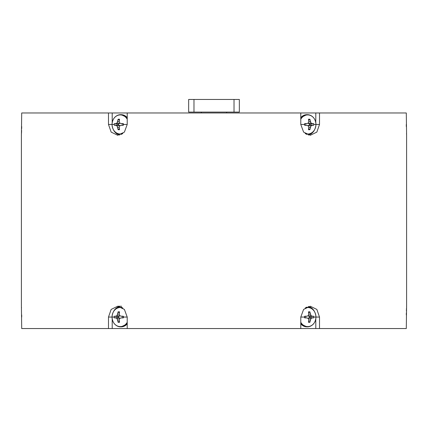 <?xml version="1.0" encoding="UTF-8"?>
<svg xmlns="http://www.w3.org/2000/svg" width="428" height="428" viewBox="0 0 428 428"><rect width="100%" height="100%" fill="white"/><g stroke="black" fill="none" stroke-linecap="round" stroke-linejoin="round"><path stroke-width="0.64" d="M122.836 133.536A9.534 8.26 90 0 1 112.045 124.457A9.534 8.26 90 0 1 117.946 115.319A9.534 8.26 90 0 1 127.218 119.241M114.292 123.644L115.918 123.564L117.058 122.954L118.123 119.219L119.535 119.219L119.23 121.525L119.669 122.954L120.996 123.564L123.366 123.644L123.366 125.27L120.996 125.351L119.669 125.966L119.23 127.389L119.535 129.7L118.123 129.7L117.058 125.966L115.918 125.351L114.292 125.27L114.292 123.644L118.454 124.083L120.049 123.13M300.782 119.241A9.534 8.26 -90 0 1 310.054 115.319A9.534 8.26 -90 0 1 315.955 124.457A9.534 8.26 -90 0 1 305.164 133.536M304.634 123.644L307.004 123.564L308.331 122.954L308.77 121.525L308.465 119.219L309.877 119.219L310.942 122.954L312.082 123.564L313.708 123.644L313.708 125.27L312.082 125.351L310.942 125.966L309.877 129.7L308.465 129.7L308.77 127.389L308.331 125.966L307.004 125.351L304.634 125.27L304.634 123.644L304.634 124.837L307.004 125.351M127.218 322.273A9.534 8.26 90 0 1 117.946 326.195A9.534 8.26 90 0 1 112.045 317.057A9.534 8.26 90 0 1 122.836 307.983M114.292 316.244L115.918 316.164L117.058 315.554L118.123 311.819L119.535 311.819L119.23 314.125L119.669 315.554L120.996 316.164L123.366 316.244L123.366 317.87L120.996 317.95L119.669 318.566L119.23 319.989L119.535 322.3L118.123 322.3L117.058 318.566L115.918 317.95L114.292 317.87L114.292 316.244L118.454 316.683L120.049 315.73M305.164 307.983A9.534 8.26 -90 0 1 315.955 317.057A9.534 8.26 -90 0 1 310.054 326.195A9.534 8.26 -90 0 1 300.782 322.273M304.634 316.244L307.004 316.164L308.331 315.554L308.77 314.125L308.465 311.819L309.877 311.819L310.942 315.554L312.082 316.164L313.708 316.244L313.708 317.87L312.082 317.95L310.942 318.566L309.877 322.3L308.465 322.3L308.77 319.989L308.331 318.566L307.004 317.95L304.634 317.87L304.634 316.244L304.634 317.437L307.004 317.95M319.513 112.971L300.782 112.971L300.782 124.457L303.607 132.108L310.3 135.269L316.843 132.108L319.513 124.457L319.513 112.971L406.295 112.971L406.6 135.269L406.6 306.245L406.295 328.549L319.513 328.549L319.513 317.057L316.843 309.412L310.3 306.245L303.607 309.412L300.782 317.057L300.782 328.549L127.218 328.549L127.218 317.057L124.393 309.412L117.7 306.245L111.157 309.412L108.487 317.057L108.487 328.549L21.705 328.549L21.4 306.245L21.4 135.269L21.705 112.971L108.487 112.971L108.487 124.457L111.157 132.108L117.7 135.269L124.393 132.108L127.218 124.457L127.218 112.971L108.487 112.971M300.782 112.971L127.218 112.971M226.669 112.093L226.669 112.971M201.331 112.093L201.331 112.971M239.343 99.451L239.343 112.093L234.02 112.093L234.02 99.451L239.343 99.451M193.98 112.093L188.657 112.093L188.657 99.451L193.98 99.451L193.98 112.093L234.02 112.093M193.98 99.451L234.02 99.451M307.951 315.73L309.546 316.683L309.546 317.437L307.951 318.384M312.082 317.95L309.54 317.437L313.708 317.87M310.942 318.566L308.037 318.154M310.316 319.989L308.754 319.935M309.877 322.3L308.647 321.096M304.634 317.87L304.634 317.437M307.004 316.164L304.64 316.683M309.877 311.819L308.647 313.018M310.316 314.125L308.754 314.179M310.942 315.554L308.037 315.96M312.082 316.164L309.54 316.683L313.708 316.244M315.794 319.106L315.794 328.549L300.782 328.549M308.363 306.48A10.812 9.363 -90 0 1 314.436 311.456M120.996 316.164L123.366 316.683L123.366 317.87M115.918 316.164L118.46 316.683L118.454 317.437L120.049 318.384M120.996 317.95L123.36 317.437M118.123 322.3L119.353 321.096M117.684 319.989L119.246 319.935M117.058 318.566L119.963 318.154M115.918 317.95L118.46 317.437L114.292 317.87M117.058 315.554L119.963 315.96M117.684 314.125L119.246 314.179M118.123 311.819L119.353 313.018M123.366 316.244L123.366 316.683M113.564 311.456A10.812 9.363 90 0 1 119.637 306.48M127.218 328.549L112.206 328.549L112.206 319.106M307.951 123.13L309.546 124.083L309.546 124.837L307.951 125.784M312.082 125.351L309.54 124.837L313.708 125.27M310.942 125.966L308.037 125.554M310.316 127.389L308.754 127.335M309.877 129.7L308.647 128.496M304.634 125.27L304.634 124.837M307.004 123.564L304.64 124.083M309.877 119.219L308.647 120.418M310.316 121.525L308.754 121.579M310.942 122.954L308.037 123.36M312.082 123.564L309.54 124.083L313.708 123.644M120.996 123.564L123.366 124.083L123.366 125.27M115.918 123.564L118.46 124.083L118.454 124.837L120.049 125.784M120.996 125.351L123.36 124.837M118.123 129.7L119.353 128.496M117.684 127.389L119.246 127.335M117.058 125.966L119.963 125.554M115.918 125.351L118.46 124.837L114.292 125.27M117.058 122.954L119.963 123.36M117.684 121.525L119.246 121.579M118.123 119.219L119.353 120.418M123.366 123.644L123.366 124.083M315.794 328.549L319.513 328.549M108.487 328.549L112.206 328.549M21.694 126.57L21.657 128.603M21.609 130.47L21.496 133.338M21.443 134.515L21.4 135.269M406.552 134.381L406.509 133.52M406.306 126.57L406.295 124.457M406.306 314.944L406.343 312.916M406.391 311.044L406.504 308.176M406.557 307.004L406.6 306.245M21.448 307.133L21.491 308M21.694 314.949L21.705 317.057M112.206 122.413L112.206 112.971M119.637 135.039A10.812 9.363 90 0 1 113.564 130.064M314.436 130.064A10.812 9.363 -90 0 1 308.363 135.039M315.794 112.971L315.794 122.413M114.618 117.545A9.801 8.485 90 0 1 120.632 114.661L121.103 114.661A9.801 8.485 90 0 1 127.218 117.663M108.487 124.457L112.018 124.457C112.527 118.503 115.4 115.239 120.632 114.661A9.801 8.485 90 0 1 127.218 118.278M127.218 124.457L123.366 124.457M114.271 124.457L112.045 124.457M300.782 117.663A9.801 8.485 -90 0 1 306.897 114.661L300.782 117.556M300.782 118.278A9.801 8.485 -90 0 1 307.368 114.661A9.801 8.485 -90 0 1 313.382 117.545M315.955 124.457L313.729 124.457M304.634 124.457L300.782 124.457M121.103 307.261A9.801 8.485 90 0 1 121.739 307.288L120.632 307.261A9.801 8.485 90 0 1 121.884 307.368M114.618 310.145A9.801 8.485 90 0 1 120.632 307.261C115.4 307.839 112.527 311.103 112.018 317.057L108.487 317.057M127.218 317.057L123.366 317.057M114.271 317.057L112.045 317.057M306.261 307.288A9.801 8.485 -90 0 1 306.897 307.261L306.266 307.288M306.116 307.368A9.801 8.485 -90 0 1 307.368 307.261A9.801 8.485 -90 0 1 313.382 310.145M315.955 317.057L313.729 317.057M304.634 317.057L300.782 317.057M121.884 134.151A9.801 8.485 90 0 1 120.632 134.258A9.801 8.485 90 0 1 114.618 131.369M121.103 134.258L121.734 134.232A9.801 8.485 90 0 1 121.103 134.258L120.632 134.258C115.4 133.68 112.527 130.412 112.018 124.457M313.382 131.369A9.801 8.485 -90 0 1 307.368 134.258A9.801 8.485 -90 0 1 306.116 134.151M306.897 134.258A9.801 8.485 -90 0 1 306.261 134.232L307.368 134.258C312.601 133.68 315.473 130.412 315.982 124.457L319.513 124.457M127.218 323.236A9.801 8.485 90 0 1 120.632 326.858A9.801 8.485 90 0 1 114.618 323.969M127.218 323.852A9.801 8.485 90 0 1 121.103 326.858L120.632 326.858C115.4 326.28 112.527 323.012 112.018 317.057M313.382 323.969A9.801 8.485 -90 0 1 307.368 326.858A9.801 8.485 -90 0 1 300.782 323.236M306.897 307.261L307.368 307.261C312.601 307.839 315.473 311.103 315.982 317.057C315.473 323.012 312.601 326.28 307.368 326.858L306.897 326.858A9.801 8.485 -90 0 1 300.782 323.852M315.982 317.057L319.513 317.057M121.103 114.661L127.218 117.556M306.897 114.661L307.368 114.661C312.601 115.239 315.473 118.503 315.982 124.457M300.782 323.959L306.897 326.858M127.218 323.959L121.103 326.858M121.573 306.245L117.7 306.245"/></g></svg>
